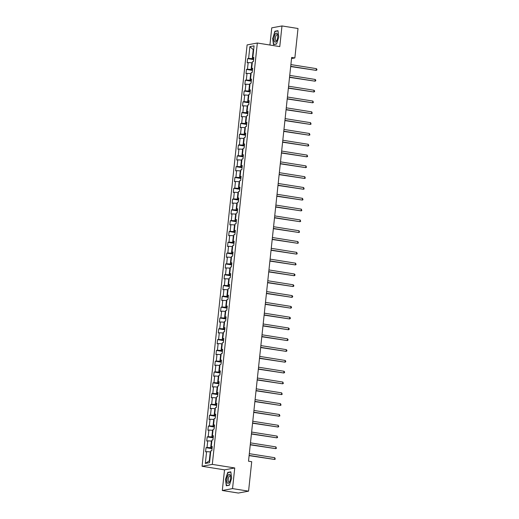 <?xml version="1.0" encoding="UTF-8"?>
<svg xmlns="http://www.w3.org/2000/svg" width="519" height="519" viewBox="0 0 519 519"><rect width="100%" height="100%" fill="white"/><g stroke="black" fill="none" stroke-linecap="round" stroke-linejoin="round"><path stroke-width="0.78" d="M222.314 490.5L232.538 488.606L234.744 467.963L224.519 469.851L222.314 490.5L238.338 493.05L248.569 491.156L251.715 461.715L248.51 461.203L291.659 57.434L294.863 57.946L298.01 28.5L281.979 25.95L271.755 27.844L269.919 45.03M224.519 469.851L202.073 466.283L247.109 44.913L257.333 43.025L212.303 464.388L202.073 466.283M249.873 46.645L248.614 58.42L247.608 58.608L247.161 62.767L248.173 62.578L247.459 69.228L246.454 69.416L246.006 73.575L247.018 73.387L246.304 80.036L245.299 80.224L244.851 84.383L245.863 84.195L245.15 90.844L244.144 91.033L243.696 95.191L244.709 95.003L243.995 101.653L242.989 101.841L242.542 105.999L243.554 105.811L242.84 112.461L241.835 112.649L241.387 116.807L242.399 116.619L241.685 123.269L240.68 123.457L240.232 127.616L241.244 127.427L240.531 134.077L239.525 134.265L239.077 138.424L240.089 138.236L239.376 144.885L238.37 145.073L237.923 149.225L238.935 149.044L238.221 155.694L237.209 155.882L236.768 160.034L237.78 159.852L237.066 166.502L236.054 166.69L235.613 170.842L236.619 170.66L235.911 177.31L234.899 177.498L234.458 181.65L235.464 181.468L234.757 188.118L233.745 188.306L233.303 192.458L234.309 192.27L233.602 198.926L232.59 199.108L232.149 203.266L233.154 203.078L232.447 209.734L231.435 209.916L230.994 214.075L231.999 213.886L231.292 220.543L230.28 220.724L229.839 224.883L230.845 224.695L230.138 231.351L229.126 231.532L228.684 235.691L229.69 235.503L228.983 242.152L227.971 242.341L227.53 246.499L228.535 246.311L227.828 252.961L226.816 253.149L226.375 257.307L227.38 257.119L226.673 263.769L225.661 263.957L225.22 268.115L226.226 267.927L225.518 274.577L224.506 274.765L224.065 278.924L225.071 278.735L224.364 285.385L223.352 285.573L222.911 289.732L223.916 289.544L223.209 296.193L222.197 296.381L221.756 300.54L222.761 300.352L222.048 307.001L221.042 307.19L220.594 311.348L221.607 311.16L220.893 317.81L219.887 317.998L219.44 322.156L220.452 321.968L219.738 328.618L218.733 328.806L218.285 332.958L219.297 332.776L218.583 339.426L217.578 339.614L217.13 343.766L218.142 343.584L217.429 350.234L216.423 350.422L215.975 354.574L216.987 354.393L216.274 361.042L215.268 361.23L214.821 365.382L215.833 365.201L215.119 371.851L214.113 372.039L213.666 376.191L214.678 376.003L213.964 382.659L212.959 382.84L212.511 386.999L213.523 386.811L212.809 393.467L211.804 393.649L211.356 397.807L212.368 397.619L211.655 404.275L210.649 404.457L210.201 408.615L211.214 408.427L210.5 415.083L209.494 415.265L209.047 419.423L210.059 419.235L209.345 425.885L208.34 426.073L207.892 430.232L208.904 430.043L208.19 436.693L207.178 436.881L206.737 441.04L207.749 440.852L207.036 447.501L206.024 447.689L205.582 451.848L206.594 451.66L205.329 463.441L209.533 462.663L210.792 450.881L211.804 450.7L212.245 446.541L211.239 446.729L211.947 440.073L212.959 439.891L213.4 435.733L212.394 435.921L213.101 429.265L214.113 429.083L214.555 424.925L213.549 425.113L214.256 418.457L215.268 418.275L215.709 414.117L214.704 414.305L215.411 407.655L216.423 407.467L216.864 403.308L215.859 403.497L216.566 396.847L217.578 396.659L218.019 392.5L217.013 392.688L217.721 386.039L218.733 385.851L219.174 381.692L218.168 381.88L218.875 375.231L219.887 375.042L220.328 370.884L219.323 371.072L220.03 364.422L221.042 364.234L221.483 360.076L220.478 360.264L221.185 353.614L222.197 353.426L222.638 349.268L221.632 349.456L222.346 342.806L223.352 342.618L223.799 338.459L222.787 338.648L223.501 331.998L224.506 331.81L224.954 327.651L223.942 327.839L224.656 321.19L225.661 321.002L226.109 316.843L225.097 317.031L225.81 310.381L226.816 310.193L227.264 306.041L226.252 306.223L226.965 299.573L227.971 299.385L228.418 295.233L227.406 295.415L228.12 288.765L229.126 288.577L229.573 284.425L228.561 284.607L229.275 277.957L230.28 277.769L230.728 273.617L229.716 273.798L230.43 267.149L231.435 266.967L231.883 262.809L230.871 262.997L231.584 256.341L232.59 256.159L233.037 252L232.025 252.189L232.739 245.532L233.745 245.351L234.192 241.192L233.18 241.38L233.894 234.724L234.899 234.543L235.347 230.384L234.335 230.572L235.049 223.923L236.054 223.734L236.502 219.576L235.49 219.764L236.203 213.114L237.209 212.926L237.657 208.768L236.645 208.956L237.358 202.306L238.37 202.118L238.811 197.96L237.799 198.148L238.513 191.498L239.525 191.31L239.966 187.151L238.961 187.34L239.668 180.69L240.68 180.502L241.121 176.343L240.115 176.531L240.822 169.882L241.835 169.694L242.276 165.535L241.27 165.723L241.977 159.073L242.989 158.885L243.43 154.727L242.425 154.915L243.132 148.265L244.144 148.077L244.585 143.919L243.58 144.107L244.287 137.457L245.299 137.269L245.74 133.111L244.734 133.299L245.442 126.649L246.454 126.461L246.895 122.309L245.889 122.49L246.596 115.841L247.608 115.653L248.05 111.501L247.044 111.682L247.751 105.033L248.763 104.844L249.204 100.692L248.199 100.874L248.906 94.224L249.918 94.036L250.359 89.884L249.354 90.066L250.061 83.416L251.073 83.228L251.514 79.076L250.508 79.264L251.215 72.608L252.228 72.426L252.669 68.268L251.663 68.456L252.37 61.8L253.382 61.618L253.823 57.46L252.818 57.648L254.076 45.867L249.873 46.645L253.246 49.623L252.286 58.628L253.681 58.848M212.096 447.929L210.708 447.709L211.415 441.059L211.836 441.124M212.187 447.125L211.239 446.729M207.036 447.501L210.708 447.709M207.749 440.852L211.415 441.059M213.251 437.121L211.862 436.901L212.569 430.251L212.991 430.316M213.341 436.317L212.394 435.921M208.19 436.693L211.862 436.901M208.904 430.043L212.569 430.251M214.405 426.313L213.017 426.093L213.724 419.443L214.146 419.508M214.496 425.509L213.549 425.113M209.345 425.885L213.017 426.093M210.059 419.235L213.724 419.443M215.56 415.505L214.172 415.284L214.879 408.635L215.301 408.7M215.651 414.7L214.704 414.305M210.5 415.083L214.172 415.284M211.214 408.427L214.879 408.635M216.715 404.697L215.327 404.476L216.034 397.826L216.455 397.891M216.806 403.892L215.859 403.497M211.655 404.275L215.327 404.476M212.368 397.619L216.034 397.826M217.87 393.889L216.481 393.668L217.189 387.018L217.61 387.083M217.961 393.084L217.013 392.688M212.809 393.467L216.481 393.668M213.523 386.811L217.189 387.018M219.024 383.08L217.636 382.86L218.35 376.21L218.765 376.275M219.115 382.276L218.168 381.88M213.964 382.659L217.636 382.86M214.678 376.003L218.35 376.21M220.186 372.272L218.791 372.052L219.505 365.402L219.92 365.467M220.27 371.468L219.323 371.072M215.119 371.851L218.791 372.052M215.833 365.201L219.505 365.402M221.341 361.464L219.946 361.243L220.659 354.594L221.075 354.659M221.425 360.66L220.478 360.264M216.274 361.042L219.946 361.243M216.987 354.393L220.659 354.594M222.495 350.656L221.1 350.435L221.814 343.786L222.229 343.85M222.58 349.851L221.632 349.456M217.429 350.234L221.1 350.435M218.142 343.584L221.814 343.786M223.65 339.848L222.255 339.627L222.969 332.977L223.384 333.042M223.734 339.043L222.787 338.648M218.583 339.426L222.255 339.627M219.297 332.776L222.969 332.977M224.805 329.046L223.41 328.819L224.124 322.169L224.539 322.234M224.889 328.235L223.942 327.839M219.738 328.618L223.41 328.819M220.452 321.968L224.124 322.169M225.96 318.238L224.565 318.011L225.278 311.361L225.694 311.432M226.044 317.433L225.097 317.031M220.893 317.81L224.565 318.011M221.607 311.16L225.278 311.361M227.114 307.43L225.72 307.203L226.433 300.553L226.848 300.624M227.199 306.625L226.252 306.223M222.048 307.001L225.72 307.203M222.761 300.352L226.433 300.553M228.269 296.621L226.874 296.401L227.588 289.745L228.003 289.816M228.354 295.817L227.406 295.415M223.209 296.193L226.874 296.401M223.916 289.544L227.588 289.745M229.424 285.813L228.029 285.593L228.743 278.937L229.158 279.008M229.508 285.009L228.561 284.607M224.364 285.385L228.029 285.593M225.071 278.735L228.743 278.937M230.579 275.005L229.184 274.785L229.898 268.128L230.319 268.2M230.663 274.201L229.716 273.798M225.518 274.577L229.184 274.785M226.226 267.927L229.898 268.128M231.734 264.197L230.339 263.976L231.052 257.327L231.474 257.392M231.818 263.393L230.871 262.997M226.673 263.769L230.339 263.976M227.38 257.119L231.052 257.327M232.888 253.389L231.493 253.168L232.207 246.519L232.629 246.583M232.973 252.584L232.025 252.189M227.828 252.961L231.493 253.168M228.535 246.311L232.207 246.519M234.043 242.581L232.648 242.36L233.362 235.71L233.784 235.775M234.127 241.776L233.18 241.38M228.983 242.152L232.648 242.36M229.69 235.503L233.362 235.71M235.198 231.772L233.81 231.552L234.517 224.902L234.938 224.967M235.282 230.968L234.335 230.572M230.138 231.351L233.81 231.552M230.845 224.695L234.517 224.902M236.353 220.964L234.964 220.744L235.671 214.094L236.093 214.159M236.437 220.16L235.49 219.764M231.292 220.543L234.964 220.744M231.999 213.886L235.671 214.094M237.507 210.156L236.119 209.936L236.826 203.286L237.248 203.351M237.592 209.352L236.645 208.956M232.447 209.734L236.119 209.936M233.154 203.078L236.826 203.286M238.662 199.348L237.274 199.127L237.981 192.478L238.403 192.543M238.746 198.543L237.799 198.148M233.602 198.926L237.274 199.127M234.309 192.27L237.981 192.478M239.817 188.54L238.429 188.319L239.136 181.669L239.557 181.734M239.901 187.735L238.961 187.34M234.757 188.118L238.429 188.319M235.464 181.468L239.136 181.669M240.972 177.732L239.583 177.511L240.291 170.861L240.712 170.926M241.056 176.927L240.115 176.531M235.911 177.31L239.583 177.511M236.619 170.66L240.291 170.861M242.126 166.923L240.738 166.703L241.445 160.053L241.867 160.118M242.211 166.119L241.27 165.723M237.066 166.502L240.738 166.703M237.78 159.852L241.445 160.053M243.281 156.115L241.893 155.895L242.6 149.245L243.022 149.31M243.372 155.311L242.425 154.915M238.221 155.694L241.893 155.895M238.935 149.044L242.6 149.245M244.436 145.307L243.048 145.086L243.755 138.437L244.177 138.502M244.527 144.503L243.58 144.107M239.376 144.885L243.048 145.086M240.089 138.236L243.755 138.437M245.591 134.505L244.202 134.278L244.91 127.629L245.331 127.693M245.682 133.694L244.734 133.299M240.531 134.077L244.202 134.278M241.244 127.427L244.91 127.629M246.746 123.697L245.357 123.47L246.064 116.82L246.486 116.892M246.836 122.893L245.889 122.49M241.685 123.269L245.357 123.47M242.399 116.619L246.064 116.82M247.9 112.889L246.512 112.668L247.219 106.012L247.641 106.084M247.991 112.085L247.044 111.682M242.84 112.461L246.512 112.668M243.554 105.811L247.219 106.012M249.055 102.081L247.667 101.86L248.38 95.204L248.796 95.275M249.146 101.276L248.199 100.874M243.995 101.653L247.667 101.86M244.709 95.003L248.38 95.204M250.21 91.273L248.822 91.052L249.535 84.396L249.95 84.467M250.301 90.468L249.354 90.066M245.15 90.844L248.822 91.052M245.863 84.195L249.535 84.396M251.371 80.464L249.976 80.244L250.69 73.594L251.105 73.659M251.456 79.66L250.508 79.264M246.304 80.036L249.976 80.244M247.018 73.387L250.69 73.594M252.526 69.656L251.131 69.436L251.845 62.786L252.26 62.851M252.61 68.852L251.663 68.456M247.459 69.228L251.131 69.436M248.173 62.578L251.845 62.786M253.668 49.688L253.246 49.623L253.687 49.539M253.765 58.044L252.818 57.648M248.614 58.42L252.286 58.628M232.538 488.606L248.569 491.156M234.744 467.963L212.303 464.388M257.333 43.025L279.773 46.593L281.979 25.95M291.535 58.563L294.863 57.946M210.682 451.932L210.26 451.861L209.3 460.872L209.734 460.788M205.329 463.441L209.3 460.872M206.594 451.66L210.26 451.861M247.608 58.608L253.603 59.562M246.454 69.416L252.448 70.37M245.299 80.224L251.293 81.178M244.144 91.033L250.139 91.986M242.989 101.841L248.984 102.794M241.835 112.649L247.829 113.603M240.68 123.457L246.674 124.411M239.525 134.265L245.519 135.219M238.37 145.073L244.365 146.027M237.209 155.882L243.203 156.835M236.054 166.69L242.049 167.643M234.899 177.498L240.894 178.452M233.745 188.306L239.739 189.26M232.59 199.108L238.584 200.062M231.435 209.916L237.43 210.87M230.28 220.724L236.275 221.678M229.126 231.532L235.12 232.486M227.971 242.341L233.965 243.294M226.816 253.149L232.81 254.102M225.661 263.957L231.656 264.911M224.506 274.765L230.501 275.719M223.352 285.573L229.346 286.527M222.197 296.381L228.191 297.335M221.042 307.19L227.037 308.143M219.887 317.998L225.882 318.951M218.733 328.806L224.727 329.76M217.578 339.614L223.572 340.568M216.423 350.422L222.417 351.376M215.268 361.23L221.263 362.184M214.113 372.039L220.108 372.992M212.959 382.84L218.953 383.801M211.804 393.649L217.798 394.602M210.649 404.457L216.644 405.41M209.494 415.265L215.489 416.219M208.34 426.073L214.334 427.027M207.178 436.881L213.173 437.835M206.024 447.689L212.018 448.643M272.637 38.205L273.468 44.608L276.543 44.037L278.8 37.063L277.976 30.666L274.895 31.231L272.871 38.244M229.398 485.213L231.649 478.246L230.825 471.842L227.744 472.413L225.493 479.387L226.316 485.784L229.398 485.213M275.615 31.348L274.895 31.231M228.464 472.53L227.744 472.413M290.685 66.555L316.168 70.376L290.711 66.322M316.356 68.644L316.927 69.332L316.85 70.026L316.168 70.376L316.356 68.644L290.893 64.59M274.532 41.721A4.561 1.739 -81 0 0 276.569 41.007A4.561 1.739 -81 0 0 277.574 34.689A4.561 1.739 -81 0 0 277.165 33.586A4.561 1.739 -81 0 0 274.532 35.694A4.561 1.739 -81 0 0 274.532 41.721M277.665 35.311A3.127 1.187 -81 0 0 277.509 34.994A3.127 1.187 -81 0 0 277.101 34.689A3.127 1.187 -81 0 0 275.55 36.998A3.127 1.187 -81 0 0 275.706 40.56A3.127 1.187 -81 0 0 276.114 40.858A3.127 1.187 -81 0 0 276.848 40.45M276.601 43.868L273.662 44.407L272.864 38.205L275.051 31.451L278.009 30.906M274.129 44.485L273.662 44.407M230.494 478.505A4.561 1.739 -81 0 0 230.43 475.871A4.561 1.739 -81 0 0 228.587 474.664A4.561 1.739 -81 0 0 226.9 479.167A4.561 1.739 -81 0 0 227.478 483.027A4.561 1.739 -81 0 0 229.424 482.19A4.561 1.739 -81 0 0 230.494 478.505M230.52 476.494A3.127 1.187 -81 0 0 229.949 475.871A3.127 1.187 -81 0 0 228.23 479.186A3.127 1.187 -81 0 0 228.97 482.041A3.127 1.187 -81 0 0 229.703 481.626M226.978 485.661L226.518 485.589L225.713 479.387L227.899 472.634L230.858 472.089M229.45 485.044L226.518 485.589M289.531 77.363L315.014 81.185L289.557 77.13M315.202 79.452L315.773 80.14L315.695 80.834L315.014 81.185L315.202 79.452L289.738 75.398M288.376 88.172L313.859 91.993L288.402 87.938M314.047 90.261L314.618 90.948L314.54 91.642L313.859 91.993L314.047 90.261L288.583 86.206M287.221 98.98L312.704 102.801L287.241 98.746M312.892 101.069L313.385 102.451L312.704 102.801L312.892 101.069L287.429 97.014M286.066 109.788L311.549 113.609L286.086 109.554M311.731 111.877L312.23 113.259L311.549 113.609L311.731 111.877L286.274 107.822M284.912 120.596L310.394 124.411L284.931 120.363M310.576 122.685L311.076 124.067L310.394 124.411L310.576 122.685L285.119 118.63M283.757 131.404L309.24 135.219L283.776 131.171M309.421 133.487L309.921 134.875L309.24 135.219L309.421 133.487L283.964 129.439M282.596 142.212L308.085 146.027L282.621 141.979M308.267 144.295L308.766 145.683L308.085 146.027L308.267 144.295L282.81 140.247M281.441 153.021L306.93 156.835L281.467 152.787M307.112 155.103L307.611 156.491L306.93 156.835L307.112 155.103L281.655 151.055M280.286 163.829L305.775 167.643L280.312 163.595M305.957 165.911L306.457 167.3L305.775 167.643L305.957 165.911L280.5 161.863M279.131 174.637L304.621 178.452L279.157 174.403M304.802 176.72L305.302 178.101L304.621 178.452L304.802 176.72L279.345 172.671M277.976 185.445L303.466 189.26L278.002 185.212M303.647 187.528L304.147 188.91L303.466 189.26L303.647 187.528L278.19 183.479M276.822 196.253L302.311 200.068L276.848 196.02M302.493 198.336L302.992 199.718L302.311 200.068L302.493 198.336L277.036 194.288M275.667 207.062L301.156 210.876L275.693 206.822M301.338 209.144L301.837 210.526L301.156 210.876L301.338 209.144L275.881 205.089M274.512 217.863L300.001 221.684L274.538 217.63M300.183 219.952L300.683 221.334L300.001 221.684L300.183 219.952L274.726 215.898M273.357 228.671L298.847 232.493L273.383 228.438M299.028 230.76L299.528 232.142L298.847 232.493L299.028 230.76L273.571 226.706M272.203 239.48L297.685 243.301L272.228 239.246M297.874 241.569L298.373 242.95L297.685 243.301L297.874 241.569L272.417 237.514M271.048 250.288L296.531 254.109L271.074 250.054M296.719 252.377L297.218 253.759L296.531 254.109L296.719 252.377L271.262 248.322M269.893 261.096L295.376 264.917L269.919 260.862M295.564 263.185L296.064 264.567L295.376 264.917L295.564 263.185L270.101 259.13M268.738 271.904L294.221 275.725L268.764 271.671M294.409 273.993L294.98 274.681L294.902 275.375L294.221 275.725L294.409 273.993L268.946 269.938M267.583 282.712L293.066 286.533L267.609 282.479M293.254 284.801L293.825 285.489L293.748 286.183L293.066 286.533L293.254 284.801L267.791 280.747M266.429 293.52L291.912 297.342L266.455 293.287M292.1 295.609L292.671 296.297L292.593 296.991L291.912 297.342L292.1 295.609L266.636 291.555M265.274 304.329L290.757 308.15L265.3 304.095M290.945 306.418L291.516 307.105L291.438 307.799L290.757 308.15L290.945 306.418L265.481 302.363M264.119 315.137L289.602 318.951L264.145 314.903M289.79 317.219L290.361 317.913L290.283 318.608L289.602 318.951L289.79 317.219L264.327 313.171M262.964 325.945L288.447 329.76L262.99 325.711M288.635 328.027L289.206 328.722L289.128 329.416L288.447 329.76L288.635 328.027L263.172 323.979M261.81 336.753L287.292 340.568L261.836 336.52M287.481 338.836L288.051 339.53L287.974 340.224L287.292 340.568L287.481 338.836L262.017 334.787M260.655 347.561L286.138 351.376L260.681 347.328M286.326 349.644L286.897 350.338L286.819 351.032L286.138 351.376L286.326 349.644L260.862 345.596M259.5 358.37L284.983 362.184L259.526 358.136M285.171 360.452L285.742 361.146L285.664 361.834L284.983 362.184L285.171 360.452L259.708 356.404M258.345 369.178L283.828 372.992L258.371 368.944M284.016 371.26L284.587 371.954L284.509 372.642L283.828 372.992L284.016 371.26L258.553 367.212M257.19 379.986L282.673 383.801L257.216 379.752M282.861 382.068L283.355 383.45L282.673 383.801L282.861 382.068L257.398 378.02M256.036 390.794L281.519 394.609L256.055 390.554M281.7 392.877L282.2 394.258L281.519 394.609L281.7 392.877L256.243 388.822M254.881 401.596L280.364 405.417L254.9 401.362M280.545 403.685L281.045 405.067L280.364 405.417L280.545 403.685L255.089 399.63M253.726 412.404L279.209 416.225L253.746 412.17M279.391 414.493L279.89 415.875L279.209 416.225L279.391 414.493L253.934 410.438M252.571 423.212L278.054 427.033L252.591 422.979M278.236 425.301L278.735 426.683L278.054 427.033L278.236 425.301L252.779 421.246M251.41 434.02L276.899 437.841L251.436 433.787M277.081 436.109L277.581 437.491L276.899 437.841L277.081 436.109L251.624 432.055M250.255 444.828L275.745 448.65L250.281 444.595M275.926 446.917L276.426 448.299L275.745 448.65L275.926 446.917L250.469 442.863M249.101 455.637L274.59 459.458L249.126 455.403M274.772 457.726L275.271 459.107L274.59 459.458L274.772 457.726L249.315 453.671"/></g></svg>
